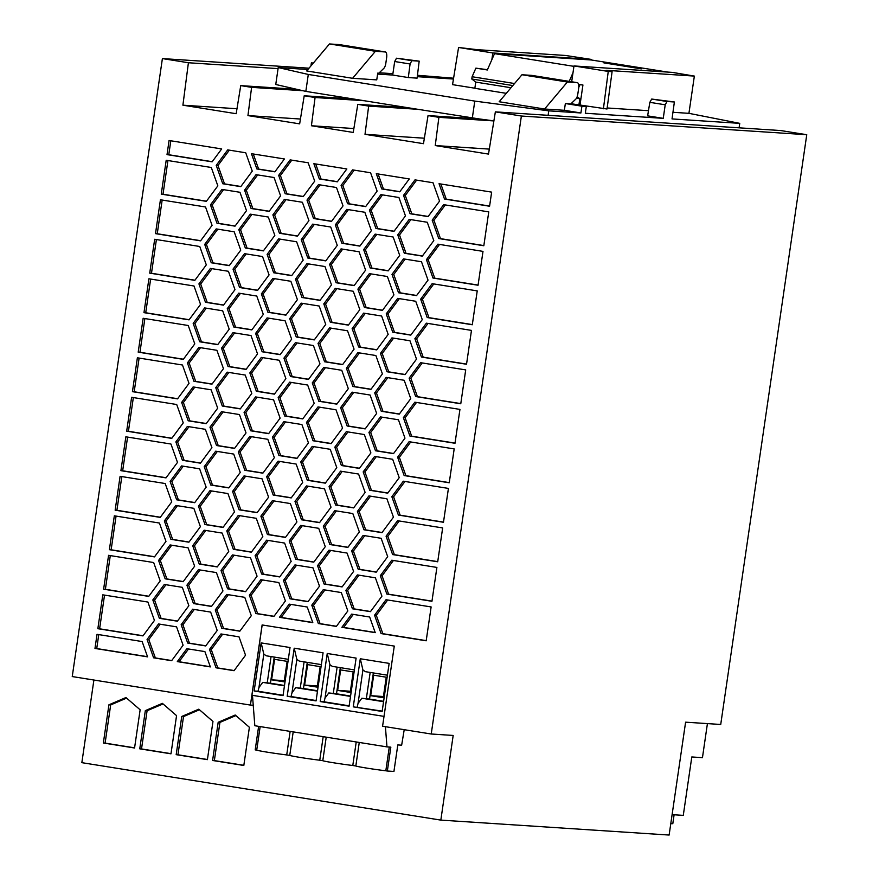 <?xml version="1.0" encoding="UTF-8"?>
<svg xmlns="http://www.w3.org/2000/svg" width="879" height="879" viewBox="0 0 879 879"><rect width="100%" height="100%" fill="white"/><g stroke="black" fill="none" stroke-linecap="round" stroke-linejoin="round"><path stroke-width="1.32" d="M93.899 680.038L81.846 762.664L440.829 820.107L453.179 735.448L431.226 734.009L382.585 726.23L394.275 646.087L262.118 624.947L250.427 705.079L253.24 705.266L252.471 695.344M309.012 68.188L162.395 58.585L72.243 676.566L250.427 705.079M453.586 78.198L417.448 75.286M392.913 73.682L379.245 72.781M674.105 814.778L672.798 823.711L670.809 823.579M353.874 128.532L311.419 125.752L315.078 97.514L304.211 95.778L299.651 123.862L247.944 115.588L251.603 87.362L240.736 85.626L236.176 113.71L182.909 105.183L188.403 62.75L162.395 58.585M304.211 95.778L353.468 99.008L364.324 100.744L315.078 97.514M521.379 116.028L495.36 111.864L780.75 130.553L806.757 134.718L521.379 116.028L431.226 734.009M495.36 111.864L488.504 154.089L435.248 145.562L438.896 117.336L428.04 115.588L423.48 143.684L365.005 134.322L368.664 106.095L357.797 104.359L353.237 132.443L311.419 125.752M301.178 303.145L319.198 306.035L325.735 324.406L314.264 339.898L296.234 337.009L289.696 318.637L301.178 303.145M336.833 404.142L318.813 401.263L312.265 382.892L323.747 367.4L341.766 370.29L348.315 388.661L336.833 404.142M404.296 253.229L397.747 234.858L409.229 219.365L427.26 222.255L433.797 240.626L422.316 256.119L404.296 253.229L406.054 253.35L399.505 234.968L410.878 219.629M177.305 661.612L186.875 648.713L204.895 651.592L210.345 666.908L177.305 661.612L179.063 661.733L188.524 648.977M386.035 599.72L431.128 606.939L426.183 640.802L381.09 633.583L374.553 615.212L386.035 599.72M261.316 357.412L279.335 360.291L285.884 378.673L274.402 394.155L256.371 391.276L249.834 372.905L261.316 357.412M358.577 474.045L365.115 492.416L353.644 507.908L335.613 505.018L329.076 486.647L340.558 471.155L358.577 474.045M251.427 153.693L284.422 158.967L274.885 171.834L256.866 168.955L251.427 153.693M210.663 612.092L217.201 630.463L205.719 645.944L187.699 643.065L181.162 624.694L192.644 609.202L210.663 612.092M381.969 532.652L363.95 529.773L357.412 511.402L368.894 495.91L386.914 498.789L393.451 517.16L381.969 532.652M177.536 398.868L132.443 391.66L137.377 357.797L182.48 365.016L189.018 383.387L177.536 398.868M194.677 502.689L176.657 499.799L170.108 481.428L181.59 465.936L199.621 468.826L206.158 487.197L194.677 502.689M421.491 261.755L428.029 280.126L416.547 295.619L398.528 292.74L391.99 274.358L403.472 258.876L421.491 261.755M245.582 591.688L227.562 588.798L221.014 570.427L232.495 554.935L250.526 557.824L257.064 576.195L245.582 591.688M432.962 278.028L426.425 259.657L437.896 244.164L483 251.383L478.055 285.246L432.962 278.028L434.72 278.149L428.172 259.777L439.544 244.428M142.134 641.549L147.584 656.866L94.976 648.438L97.042 634.33L142.134 641.549M336.009 409.79L342.546 428.161L331.064 443.653L313.045 440.764L306.507 422.392L317.989 406.911L336.009 409.79M289.652 382.156L307.672 385.046L314.21 403.417L302.728 418.909L284.708 416.02L278.171 397.649L289.652 382.156M363.126 535.41L381.145 538.3L387.694 556.671L376.212 572.163L358.192 569.273L351.644 550.902L363.126 535.41M313.858 163.681L346.853 168.955L337.316 181.821L319.297 178.942L313.858 163.681M290.136 159.879L308.155 162.769L314.693 181.14L303.211 196.632L285.192 193.743L278.654 175.371L290.136 159.879M405.021 374.63L387.002 371.751L380.464 353.369L391.946 337.888L409.966 340.766L416.503 359.137L405.021 374.63M415.734 301.266L422.272 319.637L410.79 335.13L392.77 332.24L386.222 313.869L397.704 298.377L415.734 301.266M444.488 199.017L439.039 183.711L491.647 192.127L489.581 206.235L444.488 199.017L446.246 199.137L440.851 183.997M283.884 421.667L301.915 424.546L308.452 442.917L296.97 458.409L278.951 455.531L272.402 437.149L283.884 421.667M221.453 411.68L239.473 414.558L246.021 432.929L234.539 448.422L216.52 445.532L209.971 427.161L221.453 411.68M375.476 450.762L368.938 432.38L380.42 416.899L398.44 419.777L404.977 438.149L393.495 453.641L375.476 450.762L377.234 450.872L370.696 432.501L382.068 417.162M308.013 601.675L289.993 598.797L283.456 580.415L294.926 564.933L312.957 567.812L319.495 586.183L308.013 601.675M290.861 281.28L297.41 299.662L285.928 315.143L267.908 312.265L261.36 293.894L272.842 278.401L290.861 281.28M432.138 283.675L477.231 290.894L472.298 324.758L427.194 317.539L420.656 299.168L432.138 283.675M346.359 368.136L357.841 352.644L375.871 355.523L382.409 373.905L370.927 389.386L352.908 386.507L346.359 368.136L348.117 368.246L359.489 352.908M284.62 543.068L291.158 561.439L279.676 576.932L261.656 574.042L255.119 555.671L266.601 540.178L284.62 543.068M165.186 483.527L171.724 501.898L160.242 517.39L115.149 510.172L120.093 476.308L165.186 483.527M199.225 564.054L192.688 545.683L204.17 530.191L222.189 533.081L228.727 551.452L217.245 566.933L199.225 564.054L200.983 564.164L194.446 545.793L205.807 530.455M164.307 584.458L182.327 587.337L188.864 605.708L177.382 621.2L159.363 618.322L152.825 599.939L164.307 584.458M193.852 508.326L200.39 526.697L188.919 542.189L170.889 539.31L164.351 520.928L175.833 505.447L193.852 508.326M359.401 468.397L341.382 465.518L334.833 447.147L346.315 431.655L364.346 434.534L370.883 452.916L359.401 468.397M318.462 184.634L336.492 187.513L343.03 205.884L331.548 221.376L313.528 218.497L306.991 200.115L318.462 184.634M268.293 217.036L274.83 235.407L263.359 250.889L245.329 248.01L238.791 229.639L250.273 214.146L268.293 217.036M216.904 350.303L223.453 368.675L211.971 384.167L193.94 381.288L187.403 362.906L198.885 347.425L216.904 350.303M222.673 310.803L229.21 329.175L217.728 344.667L199.709 341.777L193.171 323.406L204.642 307.914L222.673 310.803M143.145 318.286L188.238 325.505L194.775 343.876L183.304 359.368L138.201 352.149L143.145 318.286M171.768 438.379L126.675 431.16L131.619 397.297L176.712 404.516L183.25 422.887L171.768 438.379M414.998 179.865L433.017 182.744L439.555 201.115L428.084 216.608L410.053 213.729L403.516 195.347L414.998 179.865M302.387 202.269L308.936 220.651L297.454 236.132L279.434 233.254L272.886 214.883L284.367 199.39L302.387 202.269M363.653 249.614L375.135 234.122L393.155 237.011L399.703 255.382L388.221 270.875L370.191 267.985L363.653 249.614L365.411 249.735L376.783 234.385M415.668 396.55L409.131 378.179L420.612 362.686L465.705 369.905L460.772 403.769L415.668 396.55L417.426 396.66L410.889 378.289L422.261 362.95M466.529 364.258L421.437 357.039L414.888 338.668L426.37 323.175L471.474 330.394L466.529 364.258M97.855 628.694L102.799 594.83L147.892 602.049L154.44 620.42L142.958 635.902L97.855 628.694L99.613 628.804L104.535 595.105M262.535 256.536L269.073 274.907L257.591 290.4L239.571 287.51L233.023 269.139L244.505 253.657L262.535 256.536M245.241 375.058L251.779 393.429L240.297 408.911L222.277 406.032L215.74 387.661L227.221 372.169L245.241 375.058M404.197 380.277L410.746 398.648L399.264 414.141L381.244 411.251L374.696 392.88L386.178 377.388L404.197 380.277M403.362 417.679L414.844 402.186L459.948 409.405L455.003 443.269L409.911 436.05L403.362 417.679L405.12 417.8L416.492 402.45M381.629 316.022L388.177 334.394L376.695 349.886L358.665 346.996L352.127 328.625L363.609 313.133L381.629 316.022M167.021 154.627L169.076 140.508L221.684 148.936L212.114 161.835L167.021 154.627L168.779 154.737L170.812 140.794M210.411 268.414L228.43 271.292L234.979 289.663L223.497 305.156L205.466 302.277L198.929 283.895L210.411 268.414M306.463 485.922L324.483 488.801L331.02 507.172L319.538 522.664L301.519 519.775L294.981 501.404L306.463 485.922M324.087 584.03L317.55 565.658L329.032 550.166L347.051 553.056L353.589 571.427L342.107 586.919L324.087 584.03L325.845 584.15L319.308 565.779L330.68 550.43M166.197 160.264L211.29 167.482L217.838 185.854L206.356 201.346L161.253 194.127L166.197 160.264M323.263 589.677L341.294 592.556L347.831 610.938L336.349 626.419L318.33 623.541L311.781 605.17L323.263 589.677M301.222 239.626L312.704 224.134L330.724 227.024L337.272 245.395L325.79 260.887L307.76 257.997L301.222 239.626L302.98 239.736L314.352 224.398M443.477 522.28L398.385 515.061L391.836 496.69L403.318 481.198L448.422 488.416L443.477 522.28M397.561 520.709L442.653 527.927L437.709 561.791L392.616 554.572L386.079 536.201L397.561 520.709M226.738 594.446L244.758 597.324L251.295 615.707L239.824 631.188L221.794 628.309L215.256 609.938L226.738 594.446M330.339 322.252L323.791 303.881L335.273 288.389L353.292 291.279L359.841 309.65L348.359 325.131L330.339 322.252L332.086 322.362L325.549 303.991L336.921 288.653M181.634 402.417L193.116 386.925L211.147 389.815L217.684 408.186L206.202 423.678L188.183 420.788L181.634 402.417L183.392 402.527L194.764 387.189M329.515 327.9L347.535 330.779L354.072 349.15L342.59 364.642L324.571 361.752L318.033 343.381L329.515 327.9M398.923 197.5L405.461 215.882L393.979 231.364L375.959 228.485L369.422 210.114L380.904 194.622L398.923 197.5M194.83 280.357L149.727 273.138L154.671 239.275L199.764 246.494L206.301 264.865L194.83 280.357M238.747 293.157L256.767 296.047L263.304 314.418L251.823 329.9L233.803 327.021L227.265 308.65L238.747 293.157M267.809 439.302L274.358 457.684L262.876 473.166L244.845 470.287L238.308 451.916L249.79 436.423L267.809 439.302M291.685 275.643L273.666 272.754L267.128 254.383L278.61 238.89L296.63 241.78L303.167 260.151L291.685 275.643M283.928 358.138L295.41 342.656L313.44 345.535L319.978 363.906L308.496 379.398L290.477 376.52L283.928 358.138L285.686 358.258L297.058 342.92M278.852 582.568L285.4 600.939L273.918 616.432L255.899 613.553L249.35 595.182L260.832 579.69L278.852 582.568M404.142 475.561L397.605 457.19L409.087 441.697L454.179 448.916L449.246 482.78L404.142 475.561L405.9 475.671L399.363 457.3L410.735 441.961M278.127 461.167L296.146 464.057L302.684 482.428L291.202 497.921L273.182 495.031L266.645 476.66L278.127 461.167M234.199 231.792L240.736 250.163L229.254 265.656L211.235 262.766L204.697 244.395L216.179 228.903L234.199 231.792M256.283 518.313L262.832 536.695L251.35 552.177L233.32 549.298L226.782 530.927L238.264 515.435L256.283 518.313M262.052 478.813L268.589 497.184L257.107 512.677L239.088 509.787L232.55 491.416L244.021 475.924L262.052 478.813M375.388 577.8L381.925 596.171L370.444 611.663L352.424 608.784L345.886 590.413L357.368 574.921L375.388 577.8M170.955 444.027L177.492 462.398L166.01 477.879L120.917 470.672L125.851 436.808L170.955 444.027M370.586 172.756L377.124 191.128L365.642 206.62L347.623 203.73L341.085 185.359L352.567 169.878L370.586 172.756M307.232 607.015L312.803 622.651L279.434 617.322L289.213 604.126L307.232 607.015M171.625 660.711L153.605 657.822L147.057 639.451L158.539 623.958L176.569 626.848L183.107 645.219L171.625 660.711M159.418 523.038L165.966 541.409L154.484 556.89L109.392 549.683L114.325 515.819L159.418 523.038M380.31 575.701L391.792 560.22L436.896 567.427L431.952 601.291L386.859 594.072L380.31 575.701L382.068 575.822L393.44 560.472M352.82 513.545L359.357 531.927L347.875 547.408L329.856 544.53L323.307 526.158L334.789 510.666L352.82 513.545M295.751 559.286L289.213 540.915L300.695 525.422L318.714 528.312L325.263 546.683L313.781 562.164L295.751 559.286L297.509 559.396L290.971 541.024L302.343 525.686M205.532 206.983L212.07 225.365L200.588 240.846L155.495 233.638L160.428 199.775L205.532 206.983M108.567 555.319L153.66 562.538L160.198 580.909L148.716 596.401L103.623 589.183L108.567 555.319M209.927 490.691L227.947 493.569L234.495 511.941L223.013 527.433L204.994 524.543L198.445 506.172L209.927 490.691M235.023 226.145L216.992 223.266L210.455 204.884L221.937 189.403L239.956 192.281L246.505 210.652L235.023 226.145M240.78 186.645L222.761 183.755L216.223 165.384L227.705 149.891L245.724 152.781L252.262 171.152L240.78 186.645M376.3 173.668L409.284 178.953L399.747 191.82L381.728 188.93L376.3 173.668M369.663 617.003L375.234 632.649L341.865 627.309L351.644 614.124L369.663 617.003M251.009 335.547L257.547 353.918L246.065 369.411L228.046 366.521L221.497 348.15L232.979 332.669L251.009 335.547M341.865 243.241L335.317 224.87L346.798 209.378L364.829 212.268L371.367 230.639L359.885 246.12L341.865 243.241L343.612 243.351L337.075 224.98L348.447 209.641M432.182 220.157L443.664 204.664L488.757 211.883L483.824 245.746L438.72 238.528L432.182 220.157L433.94 220.266L445.312 204.928M143.969 312.649L148.903 278.786L194.006 285.994L200.544 304.376L189.062 319.857L143.969 312.649L145.727 312.759L150.639 279.061M220.97 633.946L239 636.835L245.538 655.207L234.056 670.699L216.036 667.809L209.488 649.438L220.97 633.946M387.397 276.511L393.935 294.894L382.453 310.375L364.433 307.496L357.896 289.125L369.367 273.633L387.397 276.511M158.583 560.439L170.065 544.947L188.095 547.837L194.633 566.208L183.151 581.7L165.131 578.811L158.583 560.439L160.341 560.549L171.713 545.211M336.097 282.741L329.559 264.37L341.041 248.889L359.061 251.768L365.598 270.139L354.116 285.631L336.097 282.741L337.855 282.862L331.317 264.491L342.689 249.153M306.936 263.645L324.966 266.524L331.504 284.895L320.022 300.387L302.002 297.509L295.454 279.126L306.936 263.645M200.445 463.178L182.414 460.299L175.877 441.917L187.359 426.436L205.378 429.315L211.927 447.686L200.445 463.178M250.614 430.776L244.076 412.405L255.558 396.912L273.578 399.802L280.115 418.173L268.633 433.666L250.614 430.776L252.372 430.897L245.823 412.526L257.195 397.176M216.421 572.581L222.969 590.952L211.487 606.444L193.457 603.554L186.919 585.183L198.401 569.702L216.421 572.581M285.444 537.421L267.425 534.542L260.876 516.16L272.358 500.678L290.389 503.557L296.926 521.928L285.444 537.421M370.103 395.034L376.651 413.405L365.17 428.897L347.139 426.007L340.602 407.636L352.083 392.144L370.103 395.034M307.276 480.275L300.739 461.904L312.221 446.411L330.24 449.301L336.789 467.672L325.307 483.153L307.276 480.275L309.034 480.384L302.497 462.013L313.869 446.675M285.104 320.791L291.641 339.162L280.159 354.655L262.14 351.765L255.602 333.394L267.084 317.901L285.104 320.791M274.061 177.525L280.599 195.896L269.117 211.389L251.097 208.499L244.549 190.128L256.031 174.646L274.061 177.525M374.652 456.399L392.671 459.288L399.22 477.66L387.738 493.152L369.718 490.262L363.17 471.891L374.652 456.399M233.715 454.069L240.253 472.441L228.771 487.922L210.751 485.043L204.214 466.672L215.696 451.18L233.715 454.069M134.564 747.996L103.348 742.997L108.919 704.804L125.95 697.53L140.135 709.803L134.564 747.996M243.813 765.477L212.597 760.478L218.179 722.285L235.209 715.012L249.394 727.285L243.813 765.477M170.976 753.819L139.761 748.831L145.332 710.628L162.373 703.354L176.558 715.627L170.976 753.819M207.4 759.654L176.185 754.654L181.755 716.462L198.786 709.177L212.971 721.45L207.4 759.654M262.184 624.947L251.932 695.256L384.013 716.385M385.409 726.68L386.969 746.886L254.822 725.735L253.24 705.266M258.635 726.351L255.196 749.886L256.723 750.128A18.547 0.615 8.3 0 0 267.875 752.27A18.547 0.615 8.3 0 0 286.719 754.929L289.751 755.413A18.547 0.615 8.3 0 0 300.915 757.555A18.547 0.615 8.3 0 0 319.758 760.214L322.791 760.698A18.547 0.615 8.3 0 0 333.954 762.84A18.547 0.615 8.3 0 0 352.787 765.499L355.83 765.983A18.547 0.615 8.3 0 0 366.982 768.136A18.547 0.615 8.3 0 0 385.826 770.784L387.342 771.026L390.836 747.139L386.969 746.886M387.342 771.026L393.935 771.454L397.802 744.931L401.648 745.183L404.219 729.691M286.719 754.929L290.147 731.394M256.723 750.128L260.151 726.592M319.758 760.214L323.186 736.679M289.751 755.413L293.19 731.877M322.791 760.698L326.219 737.162M385.826 770.784L389.287 747.04M355.83 765.983L359.258 742.447M352.787 765.499L356.226 741.964M353.259 706.848L382.134 711.474L389.155 663.381L360.28 658.767L353.259 706.848L382.189 711.111M290.037 647.526L261.162 642.901L254.152 690.993L283.027 695.608L290.037 647.526M294.201 648.197L287.191 696.278L316.066 700.893L323.076 652.811L294.201 648.197L296.86 659.393L291.982 692.806L295.751 687.664L303.464 688.51L307.276 662.37M356.116 658.096L327.241 653.482L320.231 701.563L349.095 706.178L356.116 658.096M383.563 701.706L361.829 698.234L369.543 699.08L373.355 672.94M383.618 701.332L369.543 699.08M370.169 672.424L366.312 698.871M387.112 677.346L373.685 675.193L370.696 695.685L384.123 697.827M386.244 677.204L383.431 696.52L384.299 696.651M370.696 695.685L383.431 696.52M387.43 675.193L365.367 671.666L362.928 669.974L358.061 703.376L361.829 698.234M358.061 703.376L357.116 707.101M362.928 669.974L360.28 658.767M284.455 685.851L262.722 682.379L270.424 683.225L274.237 657.085M284.51 685.477L270.424 683.225M271.062 656.569L267.205 683.005M288.004 661.491L274.578 659.338L271.589 679.83L285.016 681.972M287.136 661.349L284.324 680.654L285.192 680.796M271.589 679.83L284.324 680.654M283.082 695.256L258.008 691.246L258.953 687.521L262.722 682.379M288.323 659.338L266.249 655.8L263.821 654.108L258.953 687.521M263.821 654.108L261.162 642.901M254.152 690.993L258.008 691.246M317.484 691.136L295.751 687.664M317.539 690.762L303.464 688.51M304.09 661.854L300.233 688.29M321.044 666.776L307.617 664.623L304.628 685.115L318.055 687.257M320.176 666.634L317.363 685.95L318.22 686.081M304.628 685.115L317.363 685.95M316.11 700.541L291.048 696.531L291.982 692.806M321.351 664.623L299.289 661.085L296.86 659.393M287.191 696.278L291.048 696.531M350.523 696.421L328.79 692.949L336.503 693.795L340.316 667.655M350.578 696.047L336.503 693.795M337.129 667.139L333.273 693.586M354.083 672.061L340.656 669.908L337.657 690.4L351.095 692.542M353.215 671.919L350.391 691.235L351.259 691.366M337.657 690.4L350.391 691.235M349.15 705.826L324.087 701.816L325.021 698.091L328.79 692.949M354.391 669.908L332.328 666.37L329.9 664.678L325.021 698.091M329.9 664.678L327.241 653.482M320.231 701.563L324.087 701.816M806.757 134.718L720.725 724.472L685.598 722.175L669.128 835.05L440.829 820.107M672.105 814.646L683.28 815.371L691.806 756.962L702.453 757.665L707.419 723.604M428.04 115.588L479.385 118.951L493.899 120.873M236.989 108.732L182.909 105.183M278.072 68.617L188.403 62.75M300.442 119.028L247.944 115.588M489.317 149.1L435.248 145.562M493.888 120.928L438.896 117.336M424.359 138.212L365.005 134.322M357.797 104.359L407.054 107.579L417.91 109.315L368.664 106.095M240.736 85.626L296.673 89.284L302.958 90.724L251.603 87.362M417.91 109.315L479.385 118.951M573.987 65.947L672.446 72.397L694.355 76.088L606.081 70.309L612.092 71.682L608.246 71.43L573.987 65.947L571.68 81.769M591.281 59.409L565.494 55.465L477.209 49.685L458.574 47.477L492.833 52.96L491.844 59.717L494.514 53.641L591.204 59.97L591.281 59.409L492.833 52.96M474.869 88.208L452.542 84.637L458.574 47.477M302.958 90.724L305.826 91.383L308.298 74.451L474.781 101.096L548.76 110.853L580.92 112.962L581.909 106.183L586.304 106.469L585.315 113.248L663.249 118.346L647.636 115.852L649.834 102.338L651.702 99.052L674.38 101.986L672.028 118.918L739.744 123.357L688.927 113.336L672.951 112.292M648.471 110.688L607.147 107.974M578.536 84.296L582.931 84.988L580.008 105.03L607.004 109.007L612.092 71.682M580.008 105.03L578.909 104.953L579.81 98.745L577.173 96.69M511.007 87.735L475.759 82.099L474.847 88.307L506.282 93.339M571.042 103.7L578.909 104.953M453.443 79.033L417.272 76.671M419.184 61.145L417.096 78.132L408.317 77.561L410.075 63.98L411.833 60.673L419.184 61.145L396.495 58.212L411.833 60.673M377.596 74.067L392.704 75.056L408.317 77.561M376.75 79.879L352.611 78.297L306.694 70.946L329.471 43.95L375.388 51.301L385.266 51.949A5.703 2.187 99.1 0 1 385.343 51.949A5.703 2.187 99.1 0 1 386.628 57.728L385.815 63.365A5.703 2.187 99.1 0 1 383.793 68.386L378.838 73.177L377.739 73.1L376.75 79.879M307.903 69.507L278.225 67.562L308.298 74.451M581.909 106.183L565.351 103.535L564.362 110.304L580.92 112.962M564.362 110.304L544.606 109.018L499.184 101.744L521.961 74.748L567.384 82.022L577.261 82.67A5.703 2.187 99.1 0 1 577.338 82.67A5.703 2.187 99.1 0 1 578.635 88.449L577.811 94.086A5.703 2.187 99.1 0 1 575.8 99.107L570.834 103.898L569.735 103.821L586.304 106.469M663.249 118.346L665.216 104.799L667.029 101.503L674.38 101.986M548.111 115.325L548.76 110.853M739.744 123.357L739.096 127.829M649.834 102.338L665.216 104.799M651.702 99.052L667.029 101.503M296.673 89.284L275.753 84.494L278.225 67.562M310.935 65.914L311.375 62.892L313.232 63.2M313.374 63.024L311.375 62.892M392.704 75.056L394.682 61.519L396.495 58.212M305.826 91.383L353.468 99.008M364.324 100.744L407.054 107.579M472.32 118.017L474.781 101.096M394.682 61.519L410.075 63.98M339.503 44.62A5.703 2.187 99.1 0 0 339.426 44.609A5.703 2.187 99.1 0 0 339.349 44.598L329.471 43.95M352.611 78.297L375.388 51.301M603.412 108.776L608.246 71.43M487.449 69.716L475.88 68.144L487.329 69.979L491.844 59.717M591.204 59.97L667.765 72.089M573.932 66.354L494.514 53.641M641.318 68.859L603.862 62.87L641.318 68.859M582.931 84.988L578.602 84.582M578.734 87.526L579.942 84.802M576.481 98.217L579.81 98.745M514.567 83.527L472.111 76.737L475.88 68.144M569.196 81.373L573.009 72.704M475.759 82.099L471.781 78.989L512.842 85.56M471.781 78.989L472.111 76.737M694.355 76.088L688.927 113.336M532.004 75.418A5.703 2.187 99.1 0 0 531.927 75.407A5.703 2.187 99.1 0 0 531.839 75.396L521.961 74.748M565.351 103.535L569.735 103.821M544.606 109.018L567.384 82.022M314.374 339.744L297.992 337.129L291.454 318.747L302.826 303.409M289.696 318.637L291.454 318.747M296.234 337.009L297.992 337.129M336.943 403.999L320.56 401.373L314.023 383.002L325.395 367.664M318.813 401.263L320.56 401.373M312.265 382.892L314.023 383.002M422.425 255.965L406.054 253.35M397.747 234.858L399.505 234.968M210.29 666.732L179.063 661.733M426.216 640.637L382.848 633.693L376.311 615.322L387.683 599.983M381.09 633.583L382.848 633.693M374.553 615.212L376.311 615.322M274.512 394.012L258.129 391.386L251.592 373.015L262.964 357.676M249.834 372.905L251.592 373.015M256.371 391.276L258.129 391.386M353.754 507.754L337.371 505.139L330.834 486.768L342.206 471.419M335.613 505.018L337.371 505.139M329.076 486.647L330.834 486.768M274.995 171.691L258.624 169.065L253.251 153.979M256.866 168.955L258.624 169.065M205.829 645.801L189.457 643.175L182.909 624.804L194.281 609.466M187.699 643.065L189.457 643.175M181.162 624.694L182.909 624.804M382.079 532.509L365.708 529.883L359.17 511.512L370.531 496.174M363.95 529.773L365.708 529.883M357.412 511.402L359.17 511.512M177.646 398.725L134.19 391.77L139.113 358.072M132.443 391.66L134.19 391.77M194.786 502.535L178.415 499.92L171.866 481.538L183.239 466.2M176.657 499.799L178.415 499.92M170.108 481.428L171.866 481.538M416.657 295.476L400.286 292.85L393.748 274.479L405.12 259.14M398.528 292.74L400.286 292.85M391.99 274.358L393.748 274.479M245.691 591.534L229.32 588.919L222.772 570.548L234.144 555.198M227.562 588.798L229.32 588.919M221.014 570.427L222.772 570.548M478.077 285.082L434.72 278.149M426.425 259.657L428.172 259.777M147.518 656.69L96.734 648.559L98.767 634.616M94.976 648.438L96.734 648.559M331.174 443.499L314.803 440.884L308.254 422.513L319.626 407.175M313.045 440.764L314.803 440.884M306.507 422.392L308.254 422.513M302.848 418.756L286.466 416.141L279.929 397.758L291.301 382.42M278.171 397.649L279.929 397.758M284.708 416.02L286.466 416.141M376.322 572.009L359.94 569.394L353.402 551.012L364.774 535.674M351.644 550.902L353.402 551.012M358.192 569.273L359.94 569.394M337.426 181.678L321.055 179.052L315.682 163.966M319.297 178.942L321.055 179.052M303.321 196.478L286.95 193.863L280.412 175.492L291.784 160.143M278.654 175.371L280.412 175.492M285.192 193.743L286.95 193.863M405.131 374.487L388.76 371.861L382.222 353.49L393.594 338.151M387.002 371.751L388.76 371.861M380.464 353.369L382.222 353.49M410.9 334.976L394.528 332.361L387.98 313.979L399.352 298.64M392.77 332.24L394.528 332.361M386.222 313.869L387.98 313.979M489.603 206.071L446.246 199.137M297.08 458.267L280.709 455.641L274.16 437.27L285.532 421.931M272.402 437.149L274.16 437.27M278.951 455.531L280.709 455.641M234.649 448.268L218.267 445.653L211.729 427.282L223.101 411.943M209.971 427.161L211.729 427.282M216.52 445.532L218.267 445.653M393.605 453.498L377.234 450.872M368.938 432.38L370.696 432.501M308.122 601.522L291.751 598.907L285.203 580.536L296.575 565.197M289.993 598.797L291.751 598.907M283.456 580.415L285.203 580.536M286.038 315.001L269.655 312.375L263.118 294.004L274.49 278.665M267.908 312.265L269.655 312.375M261.36 293.894L263.118 294.004M472.32 324.593L428.952 317.649L422.414 299.278L433.786 283.939M427.194 317.539L428.952 317.649M420.656 299.168L422.414 299.278M371.037 389.243L354.666 386.617L348.117 368.246M352.908 386.507L354.666 386.617M279.786 576.778L263.414 574.163L256.877 555.781L268.249 540.442M261.656 574.042L263.414 574.163M255.119 555.671L256.877 555.781M160.352 517.237L116.907 510.292L121.818 476.594M115.149 510.172L116.907 510.292M217.355 566.79L200.983 564.164M192.688 545.683L194.446 545.793M177.492 621.057L161.121 618.431L154.583 600.06L165.955 584.722M152.825 599.939L154.583 600.06M159.363 618.322L161.121 618.431M189.029 542.046L172.647 539.42L166.109 521.049L177.481 505.711M170.889 539.31L172.647 539.42M164.351 520.928L166.109 521.049M359.511 468.254L343.14 465.628L336.591 447.257L347.963 431.919M341.382 465.518L343.14 465.628M334.833 447.147L336.591 447.257M331.658 221.233L315.286 218.607L308.738 200.236L320.11 184.898M306.991 200.115L308.738 200.236M313.528 218.497L315.286 218.607M263.469 250.746L247.087 248.12L240.549 229.749L251.921 214.41M245.329 248.01L247.087 248.12M238.791 229.639L240.549 229.749M212.081 384.024L195.698 381.398L189.161 363.027L200.533 347.688M193.94 381.288L195.698 381.398M187.403 362.906L189.161 363.027M217.838 344.513L201.467 341.898L194.918 323.516L206.29 308.177M199.709 341.777L201.467 341.898M193.171 323.406L194.918 323.516M183.414 359.214L139.959 352.27L144.87 318.572M138.201 352.149L139.959 352.27M171.877 438.225L128.433 431.281L133.344 397.583M126.675 431.16L128.433 431.281M428.194 216.465L411.811 213.839L405.274 195.468L416.646 180.129M403.516 195.347L405.274 195.468M410.053 213.729L411.811 213.839M297.563 235.99L281.181 233.364L274.644 214.992L286.016 199.654M279.434 233.254L281.181 233.364M272.886 214.883L274.644 214.992M388.331 270.721L371.949 268.106L365.411 249.735M370.191 267.985L371.949 268.106M460.794 403.604L417.426 396.66M409.131 378.179L410.889 378.289M466.551 364.093L423.195 357.16L416.646 338.789L428.018 323.439M421.437 357.039L423.195 357.16M414.888 338.668L416.646 338.789M143.068 635.759L99.613 628.804M257.701 290.246L241.329 287.631L234.781 269.26L246.153 253.921M239.571 287.51L241.329 287.631M233.023 269.139L234.781 269.26M240.406 408.768L224.035 406.142L217.498 387.771L228.87 372.432M222.277 406.032L224.035 406.142M215.74 387.661L217.498 387.771M399.374 413.987L382.991 411.372L376.454 392.99L387.826 377.651M381.244 411.251L382.991 411.372M374.696 392.88L376.454 392.99M455.025 443.104L411.669 436.171L405.12 417.8M409.911 436.05L411.669 436.171M376.805 349.732L360.423 347.117L353.885 328.746L365.257 313.396M358.665 346.996L360.423 347.117M352.127 328.625L353.885 328.746M212.224 161.692L168.779 154.737M223.607 305.013L207.224 302.387L200.687 284.016L212.059 268.677M198.929 283.895L200.687 284.016M205.466 302.277L207.224 302.387M319.648 522.511L303.277 519.896L296.728 501.524L308.1 486.186M294.981 501.404L296.728 501.524M301.519 519.775L303.277 519.896M342.217 586.765L325.845 584.15M317.55 565.658L319.308 565.779M206.466 201.192L163.011 194.248L167.933 160.538M161.253 194.127L163.011 194.248M336.459 626.277L320.088 623.65L313.539 605.279L324.911 589.941M311.781 605.17L313.539 605.279M318.33 623.541L320.088 623.65M325.9 260.733L309.518 258.118L302.98 239.736M307.76 257.997L309.518 258.118M443.499 522.115L400.143 515.182L393.594 496.811L404.966 481.461M398.385 515.061L400.143 515.182M391.836 496.69L393.594 496.811M437.742 561.626L394.374 554.682L387.837 536.311L399.209 520.972M392.616 554.572L394.374 554.682M386.079 536.201L387.837 536.311M239.934 631.045L223.552 628.419L217.014 610.048L228.386 594.709M215.256 609.938L217.014 610.048M221.794 628.309L223.552 628.419M348.469 324.988L332.086 322.362M323.791 303.881L325.549 303.991M206.312 423.524L189.941 420.909L183.392 402.527M188.183 420.788L189.941 420.909M342.7 364.488L326.329 361.873L319.791 343.502L331.152 328.164M318.033 343.381L319.791 343.502M324.571 361.752L326.329 361.873M394.089 231.221L377.717 228.595L371.169 210.224L382.541 194.885M375.959 228.485L377.717 228.595M369.422 210.114L371.169 210.224M194.94 280.203L151.485 273.259L156.407 239.549M149.727 273.138L151.485 273.259M251.932 329.757L235.561 327.131L229.023 308.76L240.396 293.421M227.265 308.65L229.023 308.76M233.803 327.021L235.561 327.131M262.986 473.023L246.603 470.397L240.066 452.026L251.438 436.687M244.845 470.287L246.603 470.397M238.308 451.916L240.066 452.026M291.795 275.49L275.424 272.875L268.886 254.503L280.247 239.154M273.666 272.754L275.424 272.875M267.128 254.383L268.886 254.503M308.606 379.256L292.235 376.63L285.686 358.258M290.477 376.52L292.235 376.63M274.028 616.289L257.646 613.663L251.108 595.292L262.48 579.953M255.899 613.553L257.646 613.663M249.35 595.182L251.108 595.292M449.268 482.615L405.9 475.671M397.605 457.19L399.363 457.3M291.312 497.767L274.94 495.152L268.403 476.77L279.775 461.431M266.645 476.66L268.403 476.77M273.182 495.031L274.94 495.152M229.364 265.502L212.993 262.887L206.444 244.505L217.816 229.166M211.235 262.766L212.993 262.887M204.697 244.395L206.444 244.505M251.46 552.034L235.078 549.408L228.54 531.037L239.912 515.698M233.32 549.298L235.078 549.408M226.782 530.927L228.54 531.037M257.217 512.523L240.846 509.908L234.297 491.537L245.67 476.187M239.088 509.787L240.846 509.908M232.55 491.416L234.297 491.537M370.553 611.52L354.182 608.894L347.634 590.523L359.006 575.185M352.424 608.784L354.182 608.894M345.886 590.413L347.634 590.523M166.12 477.736L122.664 470.781L127.587 437.083M120.917 470.672L122.664 470.781M365.752 206.466L349.381 203.851L342.843 185.48L354.215 170.141M347.623 203.73L349.381 203.851M341.085 185.359L342.843 185.48M312.737 622.475L281.192 617.432L290.861 604.389M279.434 617.322L281.192 617.432M171.735 660.558L155.363 657.942L148.815 639.56L160.187 624.222M153.605 657.822L155.363 657.942M147.057 639.451L148.815 639.56M154.594 556.748L111.139 549.793L116.061 516.094M109.392 549.683L111.139 549.793M431.974 601.126L388.606 594.193L382.068 575.822M386.859 594.072L388.606 594.193M347.985 547.265L331.614 544.639L325.065 526.268L336.437 510.93M329.856 544.53L331.614 544.639M323.307 526.158L325.065 526.268M313.891 562.022L297.509 559.396M289.213 540.915L290.971 541.024M200.698 240.703L157.253 233.748L162.165 200.049M155.495 233.638L157.253 233.748M148.826 596.248L105.381 589.304L110.293 555.605M103.623 589.183L105.381 589.304M223.123 527.279L206.741 524.664L200.203 506.293L211.575 490.954M198.445 506.172L200.203 506.293M204.994 524.543L206.741 524.664M235.132 226.002L218.75 223.376L212.213 205.005L223.585 189.666M216.992 223.266L218.75 223.376M210.455 204.884L212.213 205.005M240.89 186.491L224.519 183.876L217.97 165.494L229.342 150.155M222.761 183.755L224.519 183.876M216.223 165.384L217.97 165.494M399.857 191.666L383.486 189.051L378.113 173.965M381.728 188.93L383.486 189.051M375.179 632.473L343.623 627.419L353.292 614.388M341.865 627.309L343.623 627.419M246.175 369.257L229.804 366.642L223.255 348.271L234.627 332.932M228.046 366.521L229.804 366.642M221.497 348.15L223.255 348.271M359.994 245.977L343.612 243.351M335.317 224.87L337.075 224.98M483.846 245.582L440.478 238.638L433.94 220.266M438.72 238.528L440.478 238.638M189.172 319.714L145.727 312.759M234.166 670.545L217.794 667.93L211.246 649.559L222.618 634.209M209.488 649.438L211.246 649.559M216.036 667.809L217.794 667.93M382.563 310.232L366.191 307.606L359.643 289.235L371.015 273.896M364.433 307.496L366.191 307.606M357.896 289.125L359.643 289.235M183.261 581.546L166.889 578.931L160.341 560.549M165.131 578.811L166.889 578.931M354.226 285.477L337.855 282.862M329.559 264.37L331.317 264.491M320.132 300.244L303.76 297.618L297.212 279.247L308.584 263.909M295.454 279.126L297.212 279.247M302.002 297.509L303.76 297.618M200.555 463.035L184.172 460.409L177.635 442.038L189.007 426.7M182.414 460.299L184.172 460.409M175.877 441.917L177.635 442.038M268.743 433.512L252.372 430.897M244.076 412.405L245.823 412.526M211.597 606.29L195.215 603.675L188.677 585.304L200.049 569.966M193.457 603.554L195.215 603.675M186.919 585.183L188.677 585.304M285.554 537.278L269.172 534.652L262.634 516.281L274.006 500.942M267.425 534.542L269.172 534.652M260.876 516.16L262.634 516.281M365.279 428.743L348.897 426.128L342.36 407.757L353.732 392.408M347.139 426.007L348.897 426.128M340.602 407.636L342.36 407.757M325.417 483.01L309.034 480.384M300.739 461.904L302.497 462.013M280.269 354.501L263.898 351.886L257.349 333.515L268.721 318.165M262.14 351.765L263.898 351.886M255.602 333.394L257.349 333.515M269.227 211.235L252.855 208.62L246.307 190.249L257.679 174.91M251.097 208.499L252.855 208.62M244.549 190.128L246.307 190.249M387.848 492.998L371.465 490.383L364.928 472.001L376.3 456.662M363.17 471.891L364.928 472.001M369.718 490.262L371.465 490.383M228.881 487.779L212.509 485.153L205.972 466.782L217.344 451.443M210.751 485.043L212.509 485.153M204.214 466.672L205.972 466.782M126.62 698.102L110.677 704.925L105.106 743.118L134.586 747.831M103.348 742.997L105.106 743.118M108.919 704.804L110.677 704.925M235.88 715.583L219.926 722.406L214.355 760.599L243.846 765.312M212.597 760.478L214.355 760.599M218.179 722.285L219.926 722.406M163.044 703.936L147.09 710.748L141.519 748.941L171.009 753.666M139.761 748.831L141.519 748.941M145.332 710.628L147.09 710.748M199.456 709.76L183.513 716.572L177.943 754.775L207.422 759.489M176.185 754.654L177.943 754.775M181.755 716.462L183.513 716.572M339.349 44.598L385.266 51.949M531.839 75.396L577.261 82.67M339.426 44.609L385.343 51.949M531.927 75.407L577.338 82.67"/></g></svg>
